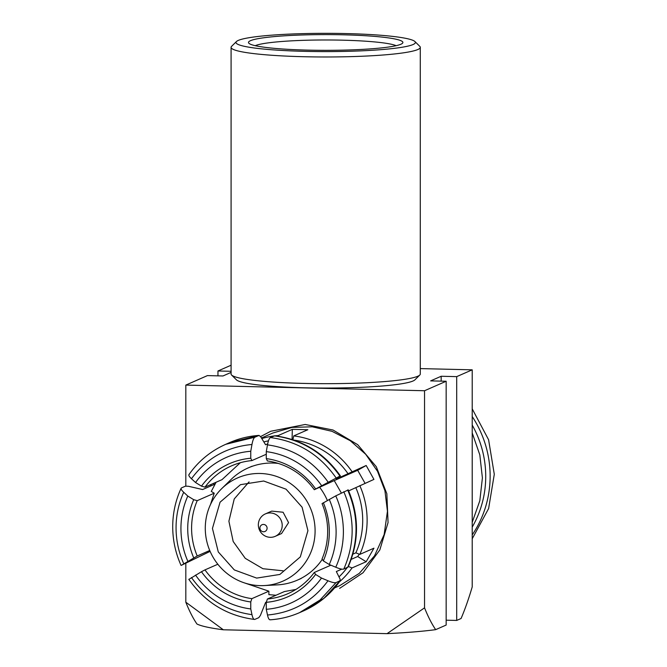 <?xml version="1.0" encoding="UTF-8"?>
<svg xmlns="http://www.w3.org/2000/svg" width="667" height="667" viewBox="0 0 667 667"><rect width="100%" height="100%" fill="white"/><g stroke="black" fill="none" stroke-linecap="round" stroke-linejoin="round"><path stroke-width="1" d="M265.349 513.907L271.719 511.114L283.091 512.239L288.578 522.62L281.557 533.542L275.196 536.351A12.256 11.873 -113.7 0 0 282.208 525.413A12.256 11.873 -113.7 0 0 265.349 513.907A12.256 11.873 -113.7 0 0 258.337 524.846A12.256 11.873 -113.7 0 0 275.196 536.351M249.066 481.874L234.242 498.949L228.898 521.21L233.183 541.504L245.256 558.337L262.948 568.718L283.091 570.802M259.93 528.014A3.677 3.56 -113.7 0 0 263.507 531.757A3.677 3.56 -113.7 0 0 267.092 528.181A3.677 3.56 -113.7 0 0 263.507 524.437A3.677 3.56 -113.7 0 0 259.93 528.014M307.929 530.682L302.093 507.195L286.043 489.186L263.698 481.015L240.487 484.667L220.06 502.201L212.44 528.431L218.276 551.917L234.325 569.926L256.67 578.097L279.873 574.445L300.308 556.912L307.929 530.682M315.091 530.857A56.37 54.619 66.3 0 1 264.299 585.568A56.37 54.619 66.3 0 1 205.278 528.256A56.37 54.619 66.3 0 1 221.744 488.611A56.37 54.619 66.3 0 1 281.441 478.356A56.37 54.619 66.3 0 1 315.091 530.857M221.744 488.611L231.065 479.49A61.272 59.371 66.3 0 1 248.232 467.892A61.272 59.371 66.3 0 1 278.331 463.432M319.701 487.344A61.272 59.371 66.3 0 1 327.364 500.475M322.294 559.305A61.272 59.371 66.3 0 1 297.465 580.107A61.272 59.371 66.3 0 1 277.33 584.884M341.304 492.93L334.234 480.59L357.679 470.302L364.982 483.158M357.679 470.302L366.175 465.491L336.335 478.981L339.912 476.088L314.29 489.711L334.234 480.59M240.337 462.715L221.986 479.665L204.969 487.127L201.459 486.143L195.548 482.516L191.454 478.739C188.944 476.371 188.236 474.904 189.32 474.329M216.083 482.258L211.289 491.404L214.224 493.205L210.472 504.569M244.939 583.066L268.884 591.187L268.884 594.647L275.98 595.247M330.874 565.191L314.29 572.469A69.843 67.684 -113.7 0 1 287.694 593.763A69.843 67.684 -113.7 0 1 267.392 599.016L284.4 591.554L295.931 589.428M334.484 566.7L333.167 566.15M348.182 489.836C359.288 515.833 359.263 541.546 348.116 566.958L343.797 569.059C342.521 569.518 339.837 568.909 335.759 567.233L329.256 564.515L323.345 560.889L322.044 558.929A69.843 67.684 -113.7 0 0 322.044 503.618L335.759 495.873L347.949 490.053M217.834 564.24L204.969 569.885A69.843 67.684 -113.7 0 0 251.868 598.649L268.884 591.187M214.224 493.205L197.215 500.667A69.843 67.684 -113.7 0 0 191.596 528.189A69.843 67.684 -113.7 0 0 197.215 555.978L209.73 550.483M266.283 454.26L251.868 460.589A69.843 67.684 -113.7 0 0 231.566 465.841A69.843 67.684 -113.7 0 0 204.969 487.127M314.29 489.711A69.843 67.684 -113.7 0 0 267.392 460.955L266.283 458.604L266.283 451.634L267.492 444.856C268.276 440.629 269.26 438.194 270.435 437.56L274.796 435.784C302.218 439.403 324.087 452.785 340.42 475.921M340.195 476.146L339.912 476.088C323.612 452.968 301.751 439.561 274.312 435.859M348.649 490.887L373.937 479.398L366.175 465.491M323.345 560.889A72.678 70.427 -113.7 0 0 323.345 502.751M348.099 566.383L352.043 567.934L366.175 561.731L373.937 548.191L359.805 554.394L355.853 552.843L352.893 554.144M366.175 561.731L357.679 556.52L351.217 559.363M314.29 572.469L315.583 574.429L321.494 578.056L327.997 580.774C332.083 582.449 334.759 583.058 336.035 582.599L340.295 580.607C330.824 594.089 318.551 604.194 303.485 610.922L299.6 612.623L320.068 599.992L336.035 582.599M303.485 610.922L323.945 598.291L339.912 580.899L340.195 579.34L336.335 571.544L341.829 569.134M267.392 599.016L266.283 602.334A72.678 70.427 -113.7 0 0 315.583 574.429M270.435 619.726C269.26 620.135 268.276 618.567 267.492 615.024L266.283 609.304L266.283 602.334M251.868 598.649L250.759 601.967L250.759 608.938L251.968 614.657C252.751 618.201 253.735 619.768 254.919 619.36L258.796 617.659L260.438 615.333L265.599 602.434L266.358 602.101M188.811 579.298C205.061 602.384 226.93 615.766 254.435 619.443L254.919 619.36M204.969 569.885L201.459 571.727A72.678 70.427 -113.7 0 0 250.759 601.967M189.32 579.131L201.459 571.727M197.215 555.978L181.557 565.224L210.113 551.376M181.057 565.383L181.557 565.224M197.215 500.667L193.705 499.683A72.678 70.427 -113.7 0 0 187.727 528.614A72.678 70.427 -113.7 0 0 193.705 557.82M213.423 483.425L214.39 484.384L202.626 489.545L188.444 486.276L185.443 486.16L181.557 487.869C180.474 488.444 181.191 489.911 183.7 492.279L187.786 496.056L193.705 499.683M181.557 487.869L181.124 488.269M251.868 460.589L250.759 458.237A72.678 70.427 -113.7 0 0 201.459 486.143M267.684 443.838L265.599 444.756L260.438 436.385L258.796 435.493L254.919 437.193C253.735 437.827 252.751 440.262 251.968 444.489L250.759 451.267L250.759 458.237M292.071 439.486L292.329 429.356L278.197 435.551L278.056 436.21M229.631 442.596C239.086 438.477 248.916 436.085 259.121 435.409L229.631 442.596L225.754 444.305C210.664 451.042 198.391 461.147 188.944 474.621M292.88 439.962L293.713 435.918L307.846 429.723L292.329 429.356M315.583 488.844A72.678 70.427 -113.7 0 0 266.283 458.604M321.494 485.493A79.648 77.18 -113.7 0 0 266.283 451.634M293.922 440.095A79.648 77.18 66.3 0 1 348.099 473.82M293.713 435.918A83.325 80.749 66.3 0 1 352.043 471.694M359.805 554.394A83.325 80.749 -113.7 0 0 367.125 520.168A83.325 80.749 -113.7 0 0 359.805 485.601M278.197 435.551A83.325 80.749 -113.7 0 0 275.221 435.834M274.07 435.968A83.325 80.749 -113.7 0 0 261.772 438.553M211.089 484.442A83.325 80.749 -113.7 0 0 210.413 486.126M261.447 438.011L272.803 433.025L292.063 427.397L312.231 426.805L332.024 431.324L350.25 440.695L365.724 454.302L377.514 471.294L384.926 490.687L387.444 511.256L384.142 534.584L374.504 555.853L359.28 573.362L339.753 585.634L334.642 587.877M355.853 552.843A79.648 77.18 66.3 0 0 362.706 520.452A79.648 77.18 -113.7 0 0 355.853 487.727M329.256 564.515A79.648 77.18 -113.7 0 0 336.11 532.124A79.648 77.18 -113.7 0 0 329.256 499.4M357.679 556.52L359.305 554.194M339.328 581.957A83.325 80.749 -113.7 0 0 352.043 567.934M338.994 576.913A79.648 77.18 -113.7 0 0 347.257 567.542M266.283 609.304A79.648 77.18 -113.7 0 0 321.494 578.056M195.548 575.079A79.648 77.18 -113.7 0 0 250.759 608.938M187.786 496.056A79.648 77.18 -113.7 0 0 187.786 561.172M268.459 440.837A79.648 77.18 -113.7 0 0 263.849 441.913M250.759 451.267A79.648 77.18 -113.7 0 0 195.548 482.516M339.645 588.361L363.031 572.753L379.815 549.95L388.061 522.586L386.843 493.722L376.321 466.758L357.662 444.656L333.033 430.023L305.186 424.479L270.719 431.266L260.58 436.602M185.818 563.348L185.818 602.201L223.32 629.781L387.052 633.65L424.546 607.845L424.546 390.737L185.818 385.092L185.818 486.051M236.46 41.529L231.582 46.357A94.597 9.638 0 0 0 231.09 47.34L231.09 374.037A94.597 9.638 0 0 0 231.582 375.029L236.46 379.848A89.695 9.138 0 0 0 320.06 388.036A89.695 9.138 0 0 0 413.065 380.982A89.695 9.138 0 0 0 414.916 379.848L419.793 375.029A94.597 9.638 0 0 0 420.285 374.037L420.285 47.34A94.597 9.638 0 0 0 419.793 46.357L414.916 41.529A89.695 9.138 0 0 0 331.316 33.35A89.695 9.138 0 0 0 238.311 40.404A89.695 9.138 0 0 0 236.46 41.529A89.695 9.138 0 0 0 310.93 51.476A89.695 9.138 0 0 0 413.065 44.531A89.695 9.138 0 0 0 414.916 41.529M231.09 365.224L217.959 370.985L217.959 375.855M231.09 371.294L217.959 370.985M185.818 385.092L207.429 375.604L222.953 375.971L231.09 372.403M456.695 376.63L472.211 369.826L472.211 586.935C468.676 598.883 464.966 609.413 461.072 618.509L456.695 620.435L456.695 376.63L441.17 376.263L430.64 380.882L446.165 381.249L424.546 390.737M420.285 368.593L472.211 369.826M446.165 381.249L446.165 625.054L435.676 629.656C431.791 623.97 428.081 616.7 424.546 607.845M435.676 629.656A134.792 13.732 180 0 1 387.052 633.65M223.32 629.781A134.792 13.732 180 0 1 196.948 624.012C193.063 618.326 189.345 611.055 185.818 602.201M456.695 620.435L446.165 620.185M231.582 375.029A94.597 9.638 0 0 0 319.751 383.658A94.597 9.638 0 0 0 417.834 376.221A94.597 9.638 0 0 0 419.793 375.029M231.09 47.34A94.597 9.638 0 0 0 314.924 56.92A94.597 9.638 0 0 0 417.834 49.525A94.597 9.638 0 0 0 420.285 47.34M441.17 376.263L441.17 381.132M400.892 44.247A77.197 7.862 180 0 1 320.844 50.317A77.197 7.862 180 0 1 248.891 43.272A77.197 7.862 180 0 1 250.492 40.687A77.197 7.862 180 0 1 338.394 34.709A77.197 7.862 180 0 1 402.484 43.272A77.197 7.862 180 0 1 400.892 44.247M255.253 45.681A72.294 7.362 180 0 1 255.261 45.681A72.294 7.362 180 0 1 325.721 39.978A72.294 7.362 180 0 1 396.131 45.681M472.211 408.846L488.603 439.778L494.289 474.295L488.619 508.554L472.211 538.753M472.211 534.901A105.386 102.118 -113.7 0 0 472.211 416.525M472.211 527.105A101.709 98.558 -113.7 0 0 472.211 425.079M472.211 522.319L479.823 500.725L482.399 477.906L479.823 454.894L472.211 432.941M267.492 444.856C292.721 448.391 312.89 460.764 327.997 481.966M336.035 477.797C319.735 454.669 297.866 441.262 270.435 437.56M347.674 490.003C358.804 516.05 358.804 541.837 347.674 567.359M343.797 569.059C354.927 543.538 354.927 517.75 343.797 491.704M335.759 495.873C340.762 507.045 343.305 519.001 343.405 531.732C343.305 544.464 340.762 556.303 335.759 567.233M327.997 580.774C312.89 601.259 292.721 612.681 267.492 615.024M251.968 614.657C226.738 611.114 206.57 598.749 191.454 577.547M183.7 563.64C178.639 552.184 176.088 540.228 176.055 527.78C176.088 515.333 178.639 503.493 183.7 492.279M254.919 437.193L225.754 444.305M191.454 478.739C206.57 458.254 226.738 446.832 251.968 444.489M264.282 585.568L277.305 584.884M248.232 467.892L252.026 466.233M301.259 578.439L297.465 580.107M270.11 619.81C280.315 619.143 290.145 616.742 299.6 612.623M181.049 565.391C175.529 553.076 172.745 540.195 172.711 526.738C172.745 513.256 175.546 500.433 181.124 488.261"/></g></svg>
